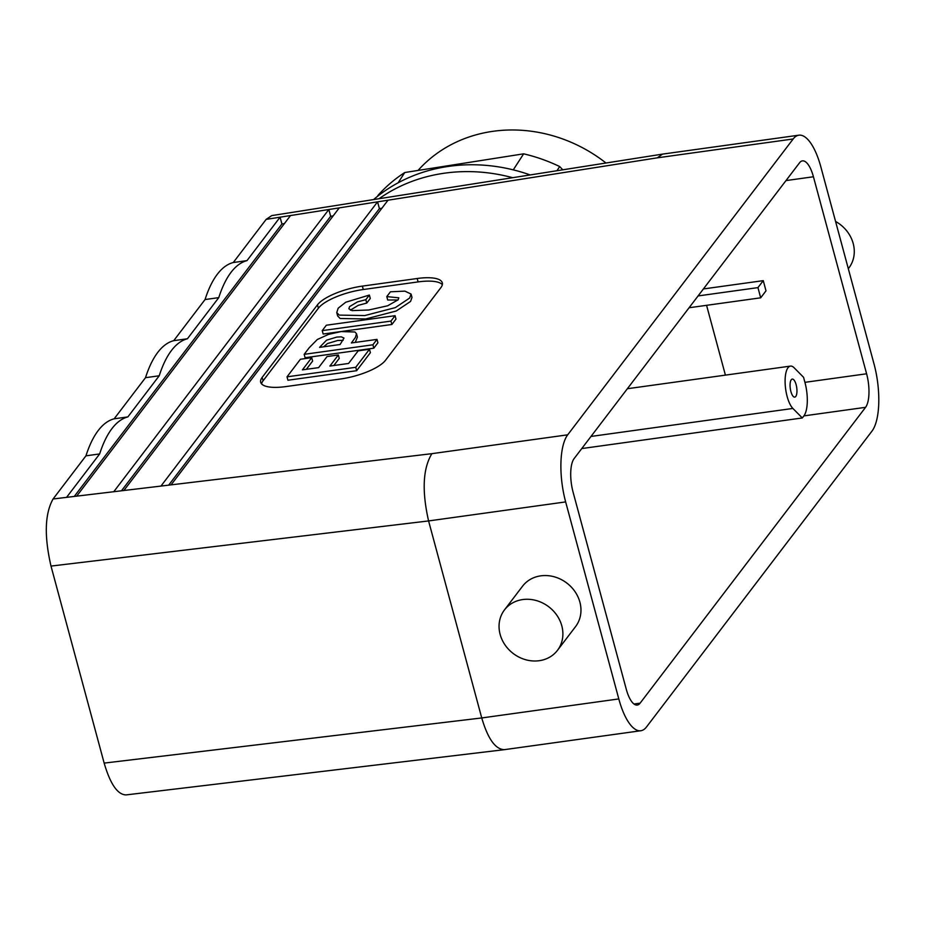 <?xml version="1.0" encoding="UTF-8"?>
<svg xmlns="http://www.w3.org/2000/svg" width="925" height="925" viewBox="0 0 925 925"><rect width="100%" height="100%" fill="white"/><g stroke="black" fill="none" stroke-linecap="round" stroke-linejoin="round"><path stroke-width="1.39" d="M698.097 295.931L757.945 287.617L763.264 280.645L766.004 290.832L760.685 297.815L757.945 287.617M689.079 307.748L760.685 297.815M530.187 174.929A166.627 149.619 -147.1 0 0 373.573 199.569M512.647 177.692A166.627 149.619 -147.1 0 0 379.077 198.702M311.713 357.674L302.417 369.873L318.616 367.63L327.057 356.553L338.342 354.98L329.901 366.057L348.552 363.467L358.183 350.841L369.48 349.268L355.732 367.306L287.016 376.833L300.417 359.247L311.713 357.674L312.627 361.074L306.337 369.329M388.014 200.205L377.562 201.847L160.962 486.076L171.067 484.862L388.014 200.205L657.34 157.828L662.531 154.117L271.753 215.594L266.157 219.375L233.285 262.515L246.987 260.619A166.627 59.443 -97.9 0 0 218.762 297.642L187.428 338.758A166.627 59.443 82.1 0 0 159.216 375.781L127.87 416.909A166.627 59.443 82.1 0 0 99.657 453.932L66.565 497.361L76.671 496.147L290.531 215.537L280.078 217.19L246.987 260.619M339.267 207.871L328.826 209.512L113.763 491.718L123.869 490.504L339.267 207.871L377.562 201.847L379.4 208.645L168.674 485.151M662.531 154.117L798.865 135.189A51.835 18.488 82.1 0 0 793.164 138.981L567.707 434.819A51.835 18.488 -97.9 0 0 565.649 501.917L618.802 698.93A51.835 18.488 82.1 0 0 640.817 730.738A51.835 18.488 82.1 0 0 646.517 726.946L871.986 431.108A51.835 18.488 -97.9 0 0 874.032 364.011L820.88 167.009A51.835 18.488 82.1 0 0 798.865 135.189M340.62 378.984L285.802 386.592A37.023 11.551 164.9 0 1 260.688 382.279A37.023 11.551 164.9 0 1 262.168 377.388L317.472 304.822A37.023 11.551 164.9 0 1 362.369 286.114L417.187 278.506A37.023 11.551 164.9 0 1 442.312 282.819A37.023 11.551 164.9 0 1 440.82 287.71L385.517 360.276A37.023 11.551 164.9 0 1 340.62 378.984M171.067 484.862L431.882 453.666C422.887 468.489 421.788 490.909 428.587 520.937L51.002 566.088C44.122 536.084 44.816 513.71 53.072 498.98L85.956 455.828L99.657 453.932M556.989 170.72L559.683 166.546A161.077 144.624 -147.1 0 0 523.643 153.827L513.271 169.865M605.979 163.008A140.704 126.343 -147.1 0 0 418.042 170.443M559.683 166.546L562.77 169.807M398.108 182.826L404.757 172.524A161.077 144.624 -147.1 0 0 378.244 195.094L377.354 196.47M404.757 172.524L523.643 153.827M848.317 268.701L848.872 267.972A33.323 29.346 -142.7 0 0 835.564 221.445M500.136 634.411A33.323 29.346 -142.7 0 0 525.735 659.745A33.323 29.346 -142.7 0 0 557.474 650.333A33.323 29.346 -142.7 0 0 548.756 606.788A33.323 29.346 -142.7 0 0 504.46 609.933A33.323 29.346 -142.7 0 0 500.136 634.411M504.46 609.933L522.544 586.207A33.323 29.346 37.3 0 1 554.295 576.807A33.323 29.346 37.3 0 1 579.882 602.129A33.323 29.346 37.3 0 1 575.558 626.607L557.474 650.333M706.573 305.319L725.408 375.122M581.767 448.567L802.31 417.961L792.887 408.445A22.212 7.92 -97.9 0 1 785.186 384.314A22.212 7.92 -97.9 0 1 790.459 366.103A22.212 7.92 -97.9 0 1 794.136 367.78L803.559 377.296L804.923 382.337L866.598 373.781L813.433 176.767A25.923 9.25 82.1 0 0 802.426 160.869A25.923 9.25 82.1 0 0 799.57 162.765L574.113 458.603A25.923 9.25 -97.9 0 0 573.084 492.146L626.248 689.16A25.923 9.25 82.1 0 0 637.256 705.07A25.923 9.25 82.1 0 0 640.112 703.162L865.569 407.324A25.923 9.25 -97.9 0 0 866.598 373.781M703.405 288.947L763.264 280.645M127.87 416.909L114.168 418.805L145.502 377.689A166.627 59.443 82.1 0 1 173.727 340.666L205.061 299.538A166.627 59.443 -97.9 0 1 233.285 262.515M205.061 299.538L218.762 297.642M640.817 730.738L504.449 749.655C495.476 749.493 487.914 738.925 481.74 717.95L428.587 520.937L565.649 501.917M114.168 418.805A166.627 59.443 82.1 0 0 85.956 455.828M284.391 223.584L281.917 223.977L280.078 217.19L266.157 219.375M281.917 223.977L74.277 496.436M618.802 698.93L481.74 717.95L104.155 763.102L51.002 566.088M104.155 763.102C110.295 784.088 117.591 794.691 126.054 794.91L504.449 749.655M173.727 340.666L187.428 338.758M802.31 417.961L803.894 415.892A25.923 9.25 82.1 0 0 804.923 382.337M791.257 379.759A9.1 3.249 -97.9 0 1 792.263 379.088A9.1 3.249 -97.9 0 1 796.726 387.656A9.1 3.249 -97.9 0 1 794.76 397.126A9.1 3.249 -97.9 0 1 790.551 390.072A9.1 3.249 -97.9 0 1 791.257 379.759M333.139 215.918L330.653 216.311L121.476 490.793M330.653 216.311L328.826 209.512L290.531 215.537M381.875 208.252L379.4 208.645M145.502 377.689L159.216 375.781M287.016 376.833L287.929 380.233L356.645 370.694L355.732 367.306M369.48 349.268L370.393 352.668L356.645 370.694M338.342 354.98L339.267 358.38L333.821 365.514M369.364 295.052L365.826 299.688L357.42 301.908L349.581 306.614L348.864 308.765L352.113 310.603L368.763 310.002L387.656 305.782L398.12 299.816L398.814 297.827L386.789 296.601L390.442 291.803L404.884 291.121L411.058 294.046L409.659 298.035L395.345 307.609L364.785 315.564L339.244 315.101L336.746 312.569L338.192 308.187L345.707 302.244L369.364 295.052L370.278 298.451L366.739 303.088L358.333 305.308L350.402 310.141M386.789 296.601L387.702 300.001L398.004 299.966M365.826 299.688L366.739 303.088M411.058 294.046L411.983 297.445L410.573 301.434L396.258 310.997L365.71 318.963L340.157 318.501L337.66 315.968L336.746 312.569M322.235 330.618L326.352 325.218L395.067 315.691L390.951 321.091L322.235 330.618L323.16 334.017L391.876 324.478L390.951 321.091M395.067 315.691L395.981 319.079L391.876 324.478M343.129 340.342L337.729 340.469L327.462 343.568L323.646 346.794M304.175 354.333L309.17 347.777L317.31 339.51L328.572 334.353L341.128 331.578L354.911 331.983L356.495 333.694L355.431 337.405L351.384 342.955L376.995 339.394L372.891 344.794L304.175 354.333L305.088 357.721L373.804 348.193L377.92 342.793L376.995 339.394M340.088 344.516L343.984 338.064L341.29 336.839L336.816 337.07L326.548 340.18L319.576 347.361L340.088 344.516M261.555 383.863A37.023 11.551 164.9 0 1 263.082 380.788L318.385 308.222A37.023 11.551 164.9 0 1 363.282 289.513L418.112 281.905A37.023 11.551 164.9 0 1 442.347 284.634M356.495 333.694L357.42 337.082L355.246 342.412M372.891 344.794L373.804 348.193M657.34 157.828L793.164 138.981M431.882 453.666L567.707 434.819M160.962 486.076L123.869 490.504M113.763 491.718L76.671 496.147M66.565 497.361L53.072 498.98M590.994 436.45L792.887 408.445M785.996 180.583L813.433 176.767M803.894 415.892L865.569 407.324M633.995 704.018L640.112 703.162M418.112 281.905L417.187 278.506M363.282 289.513L362.369 286.114M318.385 308.222L317.472 304.822M263.082 380.788L262.168 377.388M790.459 366.103L627.358 388.731"/></g></svg>
